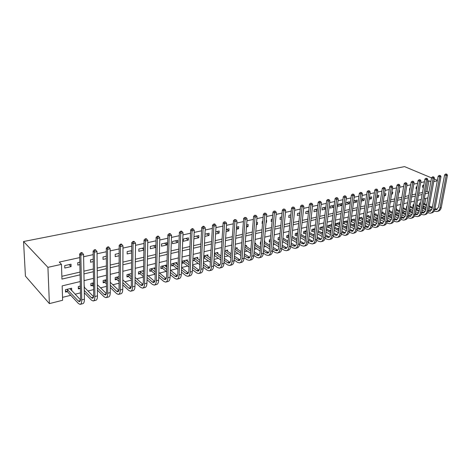 <?xml version="1.0" encoding="UTF-8"?>
<svg xmlns="http://www.w3.org/2000/svg" width="471" height="471" viewBox="0 0 471 471"><rect width="100%" height="100%" fill="white"/><g stroke="black" fill="none" stroke-linecap="round" stroke-linejoin="round"><path stroke-width="0.71" d="M80.223 281.546L62.16 285.891L62.619 300.268L49.384 303.618L25.428 276.106L23.55 241.523L404.554 166.616L431.536 177.891M432.466 206.734L431.401 207.005M422.764 207.158L424.206 206.798L426.09 207.664M62.525 297.366L70.756 295.305M75.124 294.21L80.459 292.874M87.977 290.996L93.617 289.583M100.553 287.846L106.481 286.356M112.852 284.761L119.063 283.206M124.892 281.746L131.362 280.127M136.678 278.797L143.402 277.113M148.218 275.906L155.183 274.163L151.491 271.049L149.807 270.407M159.522 273.074L166.257 271.39M170.59 270.307L177.114 268.67M181.612 267.546L187.752 266.009M192.639 264.784L198.179 263.395M203.443 262.076L208.4 260.834M214.028 259.427L218.426 258.326M224.396 256.83L228.258 255.865M234.558 254.287L237.908 253.451M244.52 251.791L247.369 251.078M254.287 249.347L256.66 248.753M263.866 246.945L265.774 246.468M273.257 244.596L274.723 244.231M282.476 242.288L283.507 242.029M287.722 240.975L288.146 240.869M291.514 240.022L292.138 239.869M296.336 238.815L297.042 238.638M304.802 236.695L305.773 236.454M313.109 234.617L314.34 234.305M321.275 232.568L322.753 232.203M329.3 230.56L331.019 230.131M337.189 228.588L339.138 228.099M344.937 226.645L347.109 226.104M352.555 224.738L354.94 224.143M360.044 222.86L362.641 222.212M367.409 221.017L370.206 220.316M374.657 219.203L377.642 218.456M381.781 217.419L384.748 216.678M388.787 215.665L391.654 214.947M395.681 213.94L398.454 213.245M402.469 212.238L405.148 211.567M409.234 210.543L411.731 209.919M416.052 208.836L418.219 208.294M424.718 203.961L425.731 198.409M420.632 202.86L419.567 203.119L419.255 204.867L420.085 204.667M413.897 204.508L413.173 204.685L412.861 206.445L413.585 206.269M407.044 206.186L406.673 206.274L406.367 208.047L406.738 207.958M403.147 207.723L403.176 207.128M400.079 207.888L399.779 209.672M396.494 209.371L396.6 208.735L396.111 208.859M389.729 211.037L389.835 210.39L388.922 210.614M382.858 212.739L382.964 212.074L381.616 212.403M375.876 214.464L375.982 213.781L374.186 214.217M368.781 216.218L368.887 215.512L366.621 216.065M361.569 218.002L361.675 217.278L358.926 217.949M354.233 219.816L354.339 219.074L351.095 219.863M350.83 221.741L351.484 221.582M346.78 221.658L346.88 220.893L343.259 221.782L343 223.672L343.989 223.431M339.197 223.537L339.297 222.748L335.611 223.648L335.364 225.556L336.371 225.309M331.484 225.444L331.584 224.638L327.84 225.55L327.592 227.469L328.617 227.216M323.447 226.628L319.927 227.487L319.691 229.418L320.727 229.165M315.011 228.688L311.879 229.454L311.649 231.402L312.709 231.143M306.415 230.79L303.689 231.455L303.465 233.422L304.543 233.157M297.666 232.933L295.352 233.498L295.14 235.471L296.235 235.206M288.747 235.111L286.868 235.571L286.662 237.561L287.775 237.29M279.656 237.337L278.231 237.684L278.031 239.692L279.168 239.409M270.395 239.598L269.436 239.833L269.247 241.858L270.207 241.623M264.702 242.017L264.796 240.969L264.396 241.07M260.952 241.911L260.475 242.023L260.298 244.066L260.769 243.949M255.659 244.266L255.753 243.177L254.787 243.419M246.451 246.563L246.539 245.432L244.991 245.815M237.066 248.9L237.154 247.728L235 248.258M227.505 251.284L227.587 250.066L224.802 250.749M217.761 253.716L217.843 252.45L214.399 253.292M207.829 256.2L207.905 254.882L203.778 255.888M203.66 258.031L204.267 257.878M197.702 258.732L197.773 257.36L192.939 258.538M192.833 260.699L194.081 260.392M187.376 261.317L187.44 259.886L182.407 261.117L182.318 263.295L183.69 262.953M176.843 263.96L176.902 262.465L171.768 263.719L171.691 265.915L173.093 265.567M166.098 266.657L166.151 265.091L160.911 266.374L160.846 268.588L162.277 268.235M155.142 269.418L155.177 267.775L149.837 269.082L149.784 271.314L151.244 270.955M143.52 270.625L138.527 271.849L138.492 274.098L139.981 273.733M131.433 273.58L126.982 274.67L126.964 276.942L128.483 276.565M119.081 276.601L115.195 277.554L115.195 279.845L116.743 279.462M106.452 279.692L103.155 280.498L103.173 282.806L104.756 282.417M93.535 282.847L90.856 283.507L90.891 285.838L92.51 285.438M84.397 287.357L84.144 285.143M80.317 286.08L78.292 286.58L78.339 288.929L79.993 288.523M71.674 290.572L71.645 288.205L65.445 289.718L65.516 292.091L67.206 291.679M425.548 191.768L426.997 191.432L428.928 180.793L427.474 181.117M424.412 181.788L420.703 182.607M417.618 183.284L413.815 184.12M410.712 184.803L406.809 185.662M403.688 186.345L399.691 187.228M396.547 187.917L392.443 188.818M389.282 189.519L385.072 190.443M381.893 191.144L377.571 192.091M374.368 192.798L369.941 193.769M366.715 194.476L362.17 195.477M358.926 196.189L354.263 197.219M351.001 197.938L346.214 198.986M342.929 199.71L338.013 200.793M334.704 201.517L329.665 202.624M326.338 203.36L321.157 204.496M317.807 205.232L312.491 206.404M309.123 207.146L303.665 208.347M300.268 209.095L294.663 210.325M291.249 211.079L285.491 212.344M282.052 213.098L276.141 214.399M272.674 215.159L266.604 216.495M263.112 217.261L256.878 218.632M253.363 219.409L246.951 220.817M243.419 221.594L236.825 223.042M233.269 223.825L226.492 225.315M222.913 226.104L215.948 227.634M212.339 228.429L205.179 230.007M201.547 230.802L194.182 232.421M190.525 233.227L182.948 234.894M179.268 235.7L171.473 237.419M167.764 238.232L159.746 239.998M156.013 240.816L147.764 242.63M144.002 243.46L135.507 245.326M131.721 246.156L122.972 248.082M119.163 248.924L110.155 250.902M106.316 251.744L97.038 253.787M93.176 254.634L83.614 256.736M79.723 257.596L59.264 262.094L61.471 264.337L61.942 279.091L80.082 274.834M61.854 276.306L80.029 272.079M83.885 271.184L93.358 268.982M97.191 268.093L106.387 265.956M110.19 265.067L119.122 262.995M122.902 262.117L131.574 260.098M135.33 259.227L143.755 257.266M147.488 256.401L155.671 254.499M159.375 253.639L167.335 251.785M171.014 250.931L178.745 249.135M182.401 248.288L189.919 246.539M193.552 245.691L200.864 243.996M204.467 243.154L211.579 241.505M215.159 240.669L222.076 239.062M225.633 238.238L232.362 236.672M235.894 235.853L242.447 234.328M245.956 233.51L252.326 232.032M255.812 231.22L262.017 229.777M265.479 228.977L271.514 227.57M274.958 226.769L280.834 225.403M284.254 224.608L289.977 223.278M293.374 222.489L298.944 221.193M302.323 220.41L307.746 219.15M311.101 218.367L316.388 217.143M319.721 216.366L324.866 215.17M328.181 214.399L333.197 213.233M336.488 212.468L341.375 211.332M344.642 210.572L349.405 209.465M352.655 208.712L357.295 207.634M360.521 206.881L365.049 205.833M368.257 205.085L372.667 204.061M375.852 203.319L380.15 202.318M383.317 201.582L387.509 200.611M390.659 199.881L394.745 198.927M397.871 198.203L401.857 197.272M404.966 196.554L408.852 195.648M411.942 194.929L415.728 194.052M418.801 193.334L422.499 192.48M423.8 185.191L422.728 185.427L422.41 187.217L423.482 186.969M417.018 186.71L416.293 186.869L415.975 188.671L416.705 188.506M410.123 188.253L409.746 188.335L409.44 190.149L409.811 190.06M405.914 190.943L406.226 189.124M403.105 189.825L402.799 191.644M398.807 192.551L399.302 192.439L399.602 190.608L399.114 190.72M391.578 194.182L392.496 193.975L392.796 192.133L391.878 192.339M384.224 195.848L385.578 195.536L385.873 193.681L384.513 193.987M376.735 197.537L378.549 197.125L378.837 195.259L377.024 195.665M369.123 199.257L371.407 198.744L371.69 196.86L369.405 197.367M361.375 201.011L364.142 200.381L364.419 198.485L361.646 199.103M353.48 202.795L356.753 202.053L357.024 200.14L353.75 200.876M349.506 201.823L345.849 202.642L345.59 204.573L349.241 203.749L349.506 201.823M341.858 203.537L338.143 204.367L337.884 206.316L341.599 205.48L341.858 203.537M334.08 205.279L330.301 206.127L330.047 208.088L333.827 207.234L334.08 205.279M325.867 207.116L322.317 207.911L322.076 209.889L325.626 209.089M317.354 209.024L314.198 209.73L313.963 211.726L317.118 211.008M308.682 210.967L305.926 211.579L305.703 213.593L308.458 212.969M299.85 212.945L297.513 213.463L297.295 215.488L299.627 214.964M290.842 214.959L288.947 215.382L288.735 217.425L290.631 216.996M281.664 217.013L280.221 217.337L280.021 219.392L281.464 219.068M272.309 219.109L271.337 219.327L271.143 221.399L272.114 221.182M266.056 222.547L266.462 222.459L266.651 220.375L266.245 220.469M262.765 221.246L262.288 221.352L262.106 223.442L262.582 223.336M256.359 224.744L257.337 224.52L257.513 222.424L256.536 222.642M246.468 226.975L248.034 226.622L248.199 224.508L246.633 224.855M236.377 229.259L238.556 228.765L238.715 226.633L236.53 227.122M226.08 231.585L228.894 230.949L229.041 228.8L226.221 229.43M215.565 233.963L219.044 233.174L219.18 231.008L215.694 231.785M204.832 236.389L209 235.447L209.124 233.257L204.95 234.193M193.875 238.862L198.762 237.761L198.874 235.553L193.981 236.648M188.418 237.896L183.319 239.032L183.225 241.27L188.318 240.122L188.418 237.896M177.744 240.281L172.545 241.446L172.468 243.701L177.661 242.53L177.744 240.281M166.858 242.724L161.547 243.907L161.482 246.186L166.787 244.985L166.858 242.724M155.742 245.208L150.326 246.421L150.278 248.717L155.683 247.493L155.742 245.208M143.926 247.858L138.868 248.988L138.833 251.302L143.885 250.16M131.674 250.601L127.164 251.608L127.146 253.946L131.65 252.927M119.151 253.404L115.212 254.287L115.207 256.642L119.145 255.753M106.34 256.271L102.996 257.019L103.014 259.397L106.352 258.644M93.234 259.209L90.52 259.815L90.55 262.212L93.264 261.599M83.744 263.754L83.703 261.34M79.823 262.212L77.762 262.671L77.815 265.091L79.87 264.625M71.015 264.178L64.721 265.591L64.792 268.034L71.08 266.615L71.015 264.178M61.471 264.337L47.924 267.345L23.55 241.523M428.928 180.793L430.859 181.612M433.779 181.594L437.306 180.811M437.394 180.34L434.256 179.027M47.924 267.345L49.384 303.618M427.88 197.891L424.283 198.756M421.239 199.492L417.553 200.375M414.492 201.111L410.712 202.024M407.627 202.765L403.753 203.696M400.656 204.443L396.682 205.397M393.562 206.151L389.488 207.128M386.35 207.888L382.169 208.888M379.014 209.648L374.728 210.684M371.548 211.444L367.15 212.503M363.953 213.275L359.444 214.358M356.229 215.135L351.602 216.248M348.363 217.025L343.612 218.167M340.356 218.95L335.487 220.122M332.208 220.911L327.21 222.118M323.907 222.907L318.779 224.143M315.458 224.944L310.189 226.21M306.851 227.016L301.44 228.317M298.078 229.124L292.526 230.46M289.147 231.273L283.448 232.645M280.039 233.463L274.187 234.876M270.76 235.7L264.743 237.143M261.293 237.973L255.123 239.462M251.649 240.298L245.303 241.823M241.806 242.665L235.288 244.231M231.773 245.079L225.073 246.692M221.529 247.546L214.646 249.2M211.079 250.06L204.002 251.761M200.416 252.627L193.139 254.375M189.525 255.247L182.041 257.042M178.403 257.92L170.708 259.774M167.052 260.651L159.133 262.559M155.448 263.442L147.305 265.403M143.596 266.298L135.212 268.311M131.48 269.212L122.854 271.29M119.092 272.191L110.214 274.328M106.428 275.241L97.285 277.437M93.476 278.355L84.056 280.622M83.932 273.928L93.393 271.708M97.214 270.813L106.399 268.653M110.196 267.764L119.11 265.668M122.89 264.784L131.544 262.747M135.295 261.87L143.708 259.892M147.435 259.021L155.607 257.101M159.304 256.23L167.252 254.364M170.926 253.504L178.65 251.691M182.295 250.831L189.807 249.071M193.428 248.217L200.734 246.504M204.332 245.656L211.432 243.99M215.011 243.148L221.918 241.529M225.474 240.693L232.191 239.115M235.718 238.285L242.259 236.754M245.768 235.93L252.132 234.434M255.612 233.616L261.805 232.162M265.267 231.349L271.296 229.936M274.734 229.124L280.604 227.746M284.019 226.945L289.736 225.603M293.127 224.808L298.696 223.501M302.064 222.706L307.486 221.435M310.836 220.646L316.118 219.409M319.444 218.626L324.59 217.419M327.898 216.642L332.909 215.465M336.194 214.694L341.081 213.546M344.342 212.78L349.105 211.662M352.349 210.902L356.983 209.813M360.209 209.053L364.731 207.994M367.933 207.24L372.343 206.204M375.522 205.456L379.82 204.449M382.982 203.708L387.174 202.724M390.318 201.982L394.398 201.029M397.524 200.293L401.51 199.357M404.613 198.627L408.498 197.714M411.583 196.99L415.369 196.101M418.436 195.383L422.134 194.517M425.183 193.799L428.781 192.951M426.997 191.432L428.91 192.268M422.864 185.397L423.7 185.762M69.973 288.735L71.71 290.566M416.476 186.828L416.959 187.04M398.86 192.239L399.302 192.439M391.672 193.593L392.496 193.975M384.36 194.965L385.578 195.536M376.918 196.354L378.549 197.125M369.346 197.749L371.407 198.744M361.64 199.156L364.142 200.381M354.186 200.776L356.753 202.053M346.68 202.459L349.241 203.749M339.043 204.167L341.599 205.48M331.284 205.904L333.827 207.234M323.383 207.676L325.649 208.877M315.346 209.471L317.183 210.466M307.163 211.302L308.558 212.068M298.838 213.169L299.768 213.687M290.366 215.064L290.807 215.318M266.086 222.23L266.462 222.459M256.424 223.96L257.337 224.52M246.569 225.697L248.034 226.622M236.507 227.446L238.556 228.765M226.498 229.365L228.894 230.949M216.666 231.567L219.044 233.174M206.645 233.81L209 235.447M196.425 236.101L198.762 237.761M185.998 238.432L188.318 240.122M175.365 240.816L177.661 242.53M164.514 243.248L166.787 244.985M153.446 245.727L155.683 247.493M142.142 248.252L143.891 249.677M130.602 250.837L131.662 251.726M118.822 253.475L119.151 253.763M69.078 264.614L71.08 266.615M446.791 174.129L445.66 173.987L446.791 174.129L447.45 175.194L446.167 175.477L439.967 207.929C439.508 209.954 438.448 211.161 436.788 211.556L434.162 211.09M431.701 209.96L428.793 208.624M426.137 207.405L422.982 205.951M420.303 204.726L419.331 204.461M423.447 203.378L426.608 204.82M429.269 206.033L432.337 207.428M434.968 208.629L437.106 209.383M423.299 204.202L426.461 205.644M429.116 206.857L432.184 208.259M434.81 209.46L436.346 209.672L438.466 207.252L444.63 174.853L445.66 173.987M447.45 175.194L441.233 207.605C440.774 209.624 439.714 210.831 438.054 211.226L437.241 211.438M446.278 174.241L446.167 175.477L444.63 174.853M440.326 175.524L439.19 175.389L440.326 175.524L440.997 176.601L439.696 176.89L433.561 209.571C433.114 211.614 432.054 212.827 430.4 213.216L427.709 212.715M425.231 211.561L422.222 210.16M419.549 208.918L416.305 207.405M413.597 206.21L412.937 206.027M416.77 204.803L420.02 206.298M422.693 207.534L425.849 208.989M428.498 210.213L430.718 211.026M416.623 205.644L419.867 207.146M422.54 208.382L425.69 209.842M428.339 211.067L429.952 211.32L432.066 208.888L438.154 176.254L439.19 175.389M440.997 176.601L434.851 209.242C434.397 211.279 433.344 212.492 431.683 212.886L430.853 213.098M439.808 175.636L439.696 176.89L438.154 176.254M433.762 176.949L432.613 176.808L433.762 176.949L434.439 178.032L433.114 178.321L427.062 211.244C426.614 213.298 425.56 214.517 423.906 214.906L421.156 214.364M418.66 213.186L415.546 211.715M412.855 210.449L409.523 208.877M406.779 207.717L406.444 207.623M409.982 206.239L413.314 207.799M416.017 209.059L419.255 210.572M421.922 211.82L424.236 212.692M409.829 207.099L413.167 208.665M415.864 209.931L419.096 211.444M421.763 212.692L423.453 212.998L425.566 210.549L431.577 177.679L432.613 176.808M434.439 178.032L428.369 210.908C427.921 212.957 426.867 214.175 425.213 214.57L424.359 214.788M433.232 177.061L433.114 178.321L431.577 177.679M427.085 178.391L425.931 178.25L427.085 178.391L427.774 179.486L426.426 179.781L420.45 212.939C420.008 215.006 418.96 216.236 417.306 216.625L414.498 216.036M411.978 214.835L408.757 213.292M406.043 211.997L402.623 210.36M403.076 207.693L406.502 209.318M409.222 210.602L412.549 212.18M415.234 213.451L417.642 214.387M402.929 208.576L406.355 210.201M409.069 211.497L412.39 213.075M415.081 214.346L416.853 214.699L418.954 212.238L424.889 179.133L425.931 178.25M427.774 179.486L421.78 212.598C421.339 214.664 420.291 215.889 418.637 216.277L417.759 216.507M426.543 178.509L426.426 179.781L424.889 179.133M420.297 179.863L419.137 179.716L420.297 179.863L420.992 180.964L419.626 181.264L413.732 214.664C413.297 216.748 412.249 217.985 410.606 218.367L407.727 217.737M405.184 216.501L401.857 214.894M399.125 213.569L395.611 211.868M396.058 209.159L399.579 210.849M402.322 212.168L405.731 213.81M408.445 215.112L410.942 216.112M395.911 210.066L399.426 211.762M402.163 213.08L405.578 214.723M408.286 216.03L410.147 216.425L412.237 213.952L418.089 180.605L419.137 179.716M420.992 180.964L415.086 214.317C414.645 216.395 413.603 217.631 411.954 218.02L411.053 218.25M419.749 179.981L419.626 181.264L418.089 180.605M413.397 181.353L412.225 181.211L413.397 181.353L414.103 182.465L412.708 182.772L406.903 216.419C406.473 218.515 405.431 219.757 403.788 220.14L400.845 219.462M398.278 218.197L394.839 216.513M392.084 215.159L388.475 213.387M388.946 210.608L392.537 212.403M395.299 213.752L398.807 215.459M401.533 216.79L404.136 217.861M388.769 211.573L392.384 213.339M395.145 214.688L398.649 216.401M401.374 217.732L403.329 218.185L405.407 215.694L411.177 182.106L412.225 181.211M414.103 182.465L408.275 216.065C407.845 218.161 406.809 219.398 405.16 219.786L404.236 220.028M412.837 181.476L412.708 182.772L411.177 182.106M406.379 182.878L405.201 182.73L406.379 182.878L407.091 183.996L405.678 184.302L399.961 218.197C399.532 220.31 398.501 221.558 396.865 221.947L393.85 221.211M391.254 219.922L387.71 218.15M384.931 216.766L381.222 214.917M382.063 212.291L385.378 213.981M388.157 215.353L391.76 217.137M394.515 218.497L397.218 219.639M381.51 213.098L385.225 214.935M388.004 216.313L391.607 218.102M394.357 219.462L396.399 219.969L398.472 217.467L404.147 183.625L405.201 182.73M407.091 183.996L401.357 217.838C400.933 219.951 399.897 221.199 398.26 221.582L397.312 221.829M405.814 182.995L405.678 184.302L404.147 183.625M399.243 184.42L398.054 184.273L399.243 184.42L399.967 185.55L398.525 185.862L392.902 220.01C392.484 222.141 391.454 223.395 389.823 223.778L386.732 222.989M384.112 221.664L380.45 219.816M377.654 218.397L373.839 216.472M375.063 214.005L378.089 215.571M380.898 216.978L384.601 218.832M387.374 220.222L390.182 221.447M374.121 214.635L377.936 216.554M380.745 217.967L384.442 219.827M387.215 221.217L389.352 221.788L391.413 219.268L396.994 185.18L398.054 184.273M399.967 185.55L394.321 219.645C393.903 221.77 392.873 223.024 391.236 223.407L390.265 223.66M398.666 184.544L398.525 185.862L396.994 185.18M391.984 185.992L390.783 185.839L391.984 185.992L392.714 187.128L391.248 187.446L385.725 221.853C385.313 223.996 384.289 225.262 382.664 225.638L379.491 224.791M376.841 223.431L373.067 221.5M370.247 220.051L366.326 218.038M367.951 215.742L370.677 217.184M373.509 218.621L377.312 220.558M380.109 221.982L383.023 223.283M366.338 218.044L366.615 216.195L370.53 218.191M373.356 219.633L377.159 221.576M379.95 223.001L382.193 223.631L384.236 221.105L389.723 186.757L390.783 185.839M392.714 187.128L387.168 221.482C386.756 223.625 385.731 224.885 384.101 225.268L383.106 225.527M391.395 186.116L391.248 187.446L389.723 186.757M384.595 187.588L383.388 187.44L384.595 187.588L385.337 188.736L383.847 189.065L378.425 223.731C378.019 225.886 377 227.157 375.381 227.534L372.131 226.628M369.447 225.226L365.561 223.201M362.711 221.717L358.672 219.71M360.721 217.508L363.141 218.809M365.991 220.287L369.906 222.306M372.72 223.76L375.752 225.15M359.126 217.902L362.988 219.851M365.837 221.329L369.747 223.354M372.561 224.814L374.904 225.509L376.941 222.966L382.322 188.359L383.388 187.44M385.337 188.736L379.897 223.348C379.485 225.509 378.472 226.775 376.847 227.152L375.823 227.422M384 187.717L383.847 189.065L382.322 188.359M359.361 217.973L359.09 219.833M377.083 189.218L375.864 189.065L377.083 189.218L377.836 190.372L376.317 190.702L371.001 225.633C370.6 227.811 369.594 229.089 367.975 229.465L364.636 228.488M361.922 227.051L357.919 224.932M355.046 223.413L350.877 221.399M353.374 219.309L355.47 220.457M358.343 221.971L362.364 224.078M365.208 225.568L368.351 227.051M351.749 219.704L355.317 221.529M358.19 223.042L362.205 225.156M365.049 226.651L367.498 227.422L369.517 224.861L374.792 189.99L375.864 189.065M377.836 190.372L372.496 225.25C372.096 227.422 371.083 228.7 369.464 229.077L368.416 229.348M376.476 189.348L376.317 190.702L374.792 189.99M351.984 219.774L351.719 221.653M369.435 190.873L368.204 190.72L369.435 190.873L370.194 192.038L368.652 192.374L363.447 227.575C363.053 229.766 362.052 231.049 360.439 231.426L357.012 230.372M354.263 228.894L350.141 226.681M347.245 225.12L343.071 223.154M345.902 221.135L347.657 222.129M350.559 223.672L354.692 225.88M357.56 227.405L360.827 228.983M344.248 221.541L347.504 223.225M350.406 224.779L354.533 226.987M357.401 228.517L359.956 229.365L361.969 226.792L367.133 191.65L368.204 190.72M370.194 192.038L364.966 227.181C364.572 229.371 363.571 230.655 361.958 231.025L360.88 231.308M368.817 191.008L368.652 192.374L367.133 191.65M344.484 221.611L344.224 223.501M361.646 192.557L360.409 192.404L361.646 192.557L362.423 193.734L360.851 194.076L355.758 229.548C355.375 231.756 354.38 233.045 352.779 233.416L349.252 232.291M346.462 230.766L342.223 228.447M339.303 226.851L335.434 225.026M338.302 222.995L339.709 223.813M342.635 225.397L346.886 227.705M349.776 229.265L353.168 230.943M336.618 223.407L339.556 224.944M342.482 226.533L346.733 228.841M349.617 230.413L352.29 231.338L354.286 228.753L359.332 193.345L360.409 192.404M362.423 193.734L357.306 229.147C356.918 231.355 355.923 232.645 354.322 233.015L353.215 233.304M361.022 192.692L360.851 194.076L359.332 193.345M336.853 223.478L336.606 225.379M353.721 194.276L352.479 194.117L353.721 194.276L354.51 195.459L352.909 195.806L347.939 231.555C347.563 233.781 346.574 235.076 344.978 235.447L341.357 234.24M338.525 232.668L334.163 230.242M331.213 228.606L327.663 226.928M330.571 224.885L331.613 225.515M334.569 227.146L338.943 229.554M341.858 231.155L345.373 232.945M328.858 225.303L331.46 226.681M334.416 228.311L338.784 230.725M341.693 232.338L344.489 233.351L346.468 230.749L351.395 195.065L352.479 194.117M354.51 195.459L349.511 231.149C349.135 233.375 348.146 234.67 346.55 235.041L345.414 235.335M353.085 194.411L352.909 195.806L351.395 195.065M329.099 225.374L328.852 227.293M345.655 196.018L344.401 195.859L345.655 196.018L346.45 197.214L344.825 197.573L339.98 233.598C339.609 235.841 338.631 237.143 337.042 237.514L334.816 237.066L333.315 236.218M330.442 234.593L325.956 232.056M322.982 230.372L319.756 228.865M322.706 226.804L323.371 227.24M326.35 228.906L330.854 231.432M333.792 233.074L337.448 234.976M320.969 227.234L323.224 228.441M326.197 230.113L330.695 232.639M333.633 234.293L336.547 235.4L338.508 232.786L343.312 196.819L344.401 195.859M346.45 197.214L341.581 233.186C341.21 235.423 340.227 236.73 338.643 237.096L337.477 237.402M345.002 196.16L344.825 197.573L343.312 196.819M321.204 227.305L320.969 229.236M337.436 197.796L336.17 197.637L337.436 197.796L338.249 199.003L336.588 199.368L331.872 235.683C331.513 237.937 330.542 239.25 328.964 239.615L326.75 239.156L325.125 238.22M322.217 236.548L317.595 233.893M314.599 232.168L311.72 230.831M317.984 230.696L322.617 233.333M325.579 235.023L329.376 237.048M312.938 229.194L314.828 230.213M317.831 231.932L322.458 234.582M325.426 236.277L328.464 237.478C329.523 237.237 330.171 236.36 330.412 234.852L335.081 198.603L336.17 197.637M338.249 199.003L333.503 235.259C333.144 237.514 332.173 238.826 330.589 239.191L329.394 239.504M336.777 197.944L336.588 199.368L335.081 198.603M313.174 229.271L312.944 231.214M329.07 199.61L327.792 199.445L329.07 199.61L329.888 200.823L328.199 201.194L323.624 237.796C323.271 240.075 322.311 241.393 320.739 241.753L318.537 241.282L316.789 240.257M313.839 238.532L309.082 235.747M306.056 233.975L303.53 232.839M309.459 232.497L314.228 235.264M317.218 237.001L321.157 239.15M304.766 231.196L306.28 232.009M309.312 233.775L314.075 236.548M317.065 238.291L320.239 239.604C321.287 239.362 321.928 238.479 322.164 236.96L326.703 200.416L327.792 199.445M329.888 200.823L325.284 237.372C324.931 239.645 323.966 240.964 322.399 241.323L321.169 241.641M328.393 199.757L328.199 201.194L326.703 200.416M305.008 231.267L304.784 233.227M320.545 201.458L319.261 201.294L320.545 201.458L321.381 202.683L319.656 203.054L315.223 239.957C314.881 242.247 313.927 243.572 312.367 243.931L310.171 243.448L308.293 242.33M305.302 240.546L300.41 237.625M297.348 235.8L295.205 234.876M300.775 234.317L305.685 237.219M308.705 239.003L312.791 241.293M296.447 233.227L297.566 233.822M300.628 235.641L305.532 238.55M308.546 240.34L311.861 241.758C312.903 241.523 313.539 240.634 313.768 239.103L318.16 202.271L319.261 201.294M321.381 202.683L316.912 239.521C316.571 241.811 315.617 243.136 314.057 243.495L312.791 243.825M319.856 201.606L319.656 203.054L318.16 202.271M296.689 233.304L296.477 235.282M311.861 203.337L310.566 203.172L311.861 203.337L312.709 204.573L310.954 204.956L306.662 242.153C306.333 244.461 305.391 245.797 303.842 246.15L301.658 245.656L299.638 244.425M296.612 242.589L291.567 239.521M288.482 237.649L286.727 236.948M291.926 236.159L296.977 239.203M300.027 241.04L304.272 243.478M287.981 235.3L288.688 235.653M291.779 237.525L296.83 240.575M299.874 242.418L303.33 243.96C304.366 243.725 304.996 242.83 305.22 241.287L309.465 204.155L310.566 203.172M312.709 204.573L308.387 241.711C308.052 244.019 307.11 245.35 305.561 245.703L304.266 246.045M311.16 203.49L310.954 204.956L309.465 204.155M288.228 235.376L288.017 237.366M303.012 205.25L301.699 205.085L303.012 205.25L303.866 206.498L302.082 206.887L297.949 244.39C297.625 246.722 296.695 248.058 295.158 248.411L292.986 247.899L290.813 246.557M287.752 244.661L282.559 241.44M279.444 239.509L278.096 239.062M282.906 238.014L288.111 241.211M291.19 243.101L295.594 245.697M282.759 239.427L287.964 242.63M291.037 244.526L293.203 245.862L294.646 246.198C295.67 245.962 296.294 245.067 296.506 243.513L300.598 206.074L301.699 205.085M303.866 206.498L299.703 243.937C299.379 246.262 298.449 247.605 296.907 247.958L295.576 248.305M302.294 205.409L302.082 206.887L300.598 206.074M279.609 237.484L279.409 239.492M293.992 207.205L292.674 207.034L293.992 207.205L294.864 208.465L293.039 208.859L289.07 246.669C288.758 249.018 287.84 250.366 286.315 250.713L284.154 250.189L281.823 248.717M278.726 246.757L273.374 243.377M270.213 241.511L269.306 241.211M273.71 239.892L279.073 243.248M282.182 245.197L286.757 247.958M273.569 241.346L278.926 244.72M282.035 246.669L284.366 248.135L285.791 248.482C286.815 248.246 287.428 247.346 287.634 245.78L291.561 208.035L292.674 207.034M294.864 208.465L290.86 246.209C290.542 248.553 289.624 249.901 288.093 250.248L286.727 250.607M293.262 207.364L293.039 208.859L291.561 208.035M284.796 209.195L283.465 209.024L284.796 209.195L285.679 210.466L283.825 210.867L280.021 248.994C279.721 251.361 278.814 252.715 277.301 253.057L275.158 252.521L272.656 250.908C272.368 253.263 271.467 254.628 269.965 254.97L268.523 255.341M269.524 248.888L264.007 245.332M260.804 243.554L260.357 243.401M264.331 241.782L269.859 245.314M272.997 247.316L277.749 250.26M264.196 243.289L269.718 246.833M272.856 248.841L275.358 250.448L276.777 250.802C277.79 250.572 278.396 249.671 278.596 248.087L282.353 210.031L283.465 209.024M285.679 210.466L281.846 248.523C281.54 250.89 280.634 252.244 279.115 252.586L277.713 252.951M284.054 209.354L283.825 210.867L282.353 210.031M275.423 211.226L274.081 211.049L275.423 211.226L276.318 212.503L274.422 212.916L270.801 251.361C270.513 253.745 269.618 255.111 268.117 255.447L265.985 254.899L263.307 253.133M260.145 251.049L254.458 247.304M254.764 243.684L260.469 247.405M263.636 249.471L268.576 252.609M254.634 245.244L260.328 248.976M263.495 251.049L266.18 252.809L267.587 253.174C268.594 252.945 269.188 252.038 269.383 250.442L272.962 212.068L274.081 211.049M276.318 212.503L272.656 250.884L270.801 251.361M274.664 211.391L274.422 212.916L272.962 212.068M265.862 213.292L264.508 213.116L265.862 213.292L266.774 214.588L264.843 215.006L261.399 253.775C261.122 256.177 260.239 257.549 258.756 257.884L256.642 257.319L253.781 255.394M250.584 253.239L244.714 249.294M245.326 245.732L250.89 249.518M254.093 251.655L259.221 254.994M244.879 247.222L250.755 251.149M253.957 253.292L256.825 255.211L258.22 255.588C259.215 255.364 259.804 254.446 259.992 252.839L263.389 214.146L264.508 213.116M266.774 214.588L263.295 253.286C263.012 255.688 262.129 257.054 260.64 257.396L259.162 257.778M265.091 213.463L264.843 215.006L263.389 214.146M256.112 215.406L254.746 215.223L256.112 215.406L257.036 216.707L255.064 217.137L251.82 256.236C251.549 258.656 250.684 260.039 249.212 260.369L247.116 259.786L244.06 257.684M240.828 255.459L234.776 251.296M235.918 248.029L241.123 251.661M244.361 253.863L249.683 257.425M234.929 249.206L240.993 253.357M244.225 255.565L247.287 257.661L248.676 258.049C249.659 257.825 250.242 256.907 250.413 255.288L253.622 216.26L254.746 215.223M257.036 216.707L253.751 255.735C253.48 258.161 252.609 259.533 251.137 259.868L249.612 260.263M255.323 215.577L255.064 217.137L253.622 216.26M246.162 217.561L244.785 217.378L246.162 217.561L247.104 218.874L245.097 219.309L242.047 258.744C241.794 261.187 240.94 262.571 239.486 262.9L237.408 262.3L234.146 260.004M230.878 257.708L224.632 253.31M226.327 250.378L231.155 253.822M234.428 256.106L239.963 259.904M224.773 251.202L231.031 255.588M234.299 257.873L237.567 260.163L238.944 260.557C239.916 260.339 240.487 259.415 240.652 257.778L243.66 218.42L244.785 217.378M247.104 218.874L244.013 258.238C243.76 260.675 242.901 262.059 241.446 262.388L239.88 262.794M245.356 217.732L245.097 219.309L243.66 218.42M236.012 219.757L234.623 219.574L236.012 219.757L236.972 221.082L234.917 221.529L232.079 261.299C231.838 263.766 231.002 265.161 229.565 265.479L227.505 264.867L224.031 262.365M220.728 259.986L214.27 255.417M216.554 252.768L220.981 256.012M224.296 258.373L230.048 262.429M214.399 253.298L220.864 257.843M224.172 260.216L227.652 262.712L229.018 263.112C229.978 262.9 230.537 261.97 230.696 260.322L233.492 220.622L234.623 219.574M236.972 221.082L234.087 260.787C233.846 263.248 233.004 264.637 231.561 264.961L229.954 265.379M235.194 219.933L234.917 221.529L233.492 220.622M214.635 253.38L214.511 255.5M225.656 222L224.249 221.812L225.656 222L226.628 223.336L224.532 223.796L221.912 263.913C221.688 266.398 220.864 267.799 219.445 268.117L217.408 267.487L213.704 264.755M210.366 262.288L203.684 257.672M206.592 255.2L210.602 258.226M213.952 260.675L219.933 265.002M204.385 255.741L210.49 260.133M213.834 262.588L217.543 265.308L218.891 265.726C219.839 265.514 220.393 264.578 220.54 262.918L223.119 222.871L224.249 221.812M226.628 223.336L223.96 263.383C223.731 265.868 222.907 267.269 221.482 267.587L219.827 268.017M224.814 222.177L224.532 223.796L223.119 222.871M204.632 255.83L204.514 257.967M215.076 224.284L214.517 223.913L213.663 224.102L214.223 224.473L215.076 224.284L216.065 225.638L213.928 226.104L211.538 266.574C211.326 269.082 210.519 270.489 209.118 270.801L207.105 270.154L203.166 267.175M199.792 264.62L194.329 260.481L192.869 259.957M196.436 257.684L200.004 260.457M203.395 262.995L209.613 267.628M194.182 258.238L199.904 262.447M203.289 264.99L207.228 267.958L208.565 268.388C209.501 268.182 210.037 267.24 210.178 265.562L212.533 225.167L213.663 224.102M216.065 225.638L213.628 266.038C213.416 268.541 212.604 269.948 211.202 270.26L209.501 270.701M214.223 224.473L213.928 226.104L212.533 225.167M194.435 258.326L194.329 260.481M204.284 226.622L203.725 226.245L202.854 226.433L203.407 226.816L204.284 226.622L205.285 227.988L203.107 228.464L200.946 269.294C200.752 271.82 199.969 273.239 198.585 273.545L196.59 272.88L192.409 269.63M188.989 266.975L183.937 263.048L182.354 262.465M186.074 260.222L189.183 262.712M192.615 265.344L199.086 270.295M183.778 260.781L189.089 264.784M192.515 267.428L196.701 270.666L198.02 271.102C198.945 270.902 199.474 269.954 199.604 268.264L201.718 227.517L202.854 226.433M205.285 227.988L203.083 268.747C202.883 271.267 202.094 272.685 200.711 272.992L198.962 273.445M203.407 226.816L203.107 228.464L201.718 227.517M184.031 260.869L183.937 263.048M193.257 229.012L192.704 228.623L191.815 228.818L192.362 229.206L193.257 229.012L194.282 230.39L192.05 230.878L190.143 272.067C189.966 274.617 189.195 276.041 187.835 276.342L185.862 275.659L181.423 272.114M177.961 269.347L173.34 265.662L171.721 265.061M175.512 262.8L178.132 264.979M181.606 267.716L188.335 273.015M173.169 263.377L178.05 267.145M181.518 269.895L185.963 273.427L187.264 273.875C188.176 273.675 188.688 272.727 188.806 271.019L190.678 229.907L191.815 228.818M194.282 230.39L192.321 271.508C192.139 274.051 191.367 275.476 190.001 275.776L188.206 276.247M192.362 229.206L192.05 230.878L190.678 229.907M173.416 263.466L173.34 265.662M181.994 231.449L181.447 231.055L180.54 231.255L181.082 231.65L181.994 231.449L183.036 232.839L180.758 233.339L179.11 274.899C178.945 277.472 178.197 278.903 176.86 279.197L174.918 278.496L170.202 274.628M166.693 271.749L162.524 268.329L160.876 267.705M164.732 265.438L166.84 267.257M170.355 270.113L177.361 275.788M162.342 266.021L166.763 269.524M170.278 272.391L175 276.241L176.284 276.707C177.184 276.512 177.685 275.553 177.791 273.834L179.398 232.35L180.54 231.255M183.036 232.839L181.335 274.328C181.17 276.895 180.417 278.326 179.074 278.62L177.226 279.103M181.082 231.65L180.758 233.339L179.398 232.35M162.589 266.115L162.524 268.329M170.484 233.94L169.949 233.539L169.018 233.746L169.554 234.14L170.484 233.94L171.544 235.347L169.219 235.853L167.841 277.796C167.7 280.386 166.97 281.829 165.651 282.111L163.737 281.387L158.733 277.166M153.729 268.129L155.295 269.547M158.862 272.526L166.157 278.614M151.291 268.723L155.236 271.92M158.798 274.911L163.808 279.12L165.074 279.597C165.957 279.403 166.44 278.443 166.534 276.712L167.876 234.852L169.018 233.746M171.544 235.347L170.113 277.213C169.966 279.798 169.23 281.234 167.911 281.523L166.01 282.023M169.554 234.14L169.219 235.853L167.876 234.852M151.544 268.817L151.491 271.049M158.727 236.483L158.197 236.083L157.243 236.283L157.773 236.689L158.727 236.483L159.804 237.902L157.426 238.426L156.331 280.751C156.207 283.365 155.501 284.814 154.211 285.09L152.321 284.349L147.017 279.733M143.408 276.595L140.228 273.828L138.509 273.162M142.507 270.872L143.496 271.844M147.111 274.952L154.718 281.493M140.017 271.484L143.449 274.334M147.064 277.46L152.374 282.058L153.623 282.547C154.488 282.359 154.959 281.393 155.041 279.644L156.101 237.402L157.243 236.283M159.804 237.902L158.656 280.151C158.527 282.765 157.814 284.207 156.519 284.49L154.559 285.002M157.773 236.689L157.426 238.426L156.101 237.402M140.264 271.579L140.228 273.828M146.705 239.085L146.181 238.673L145.209 238.885L145.733 239.297L146.705 239.085L147.806 240.522L145.374 241.052L144.573 283.766C144.467 286.403 143.785 287.863 142.519 288.134L140.664 287.369L135.036 282.317M131.374 279.032L128.736 276.665L126.976 275.971M131.044 273.675L131.427 274.14M135.095 277.395L143.025 284.425M128.501 274.299L131.397 276.76M135.065 280.027L140.699 285.055L141.93 285.561C142.778 285.379 143.231 284.407 143.302 282.647L144.061 240.016L145.209 238.885M147.806 240.522L146.946 283.159C146.84 285.791 146.145 287.245 144.88 287.522L142.866 288.046M145.733 239.297L145.374 241.052L144.061 240.016M128.754 274.393L128.736 276.665M134.418 241.747L133.899 241.329L132.904 241.541L133.423 241.964L134.418 241.747L135.536 243.195L133.046 243.737L132.563 286.851C132.475 289.512 131.815 290.978 130.579 291.243L128.754 290.454L122.778 284.92M119.063 281.481L116.996 279.562L115.195 278.844M122.807 279.839L131.073 287.41M116.749 277.172L119.075 279.185M122.796 282.612L128.771 288.122L129.978 288.641C130.808 288.464 131.25 287.487 131.303 285.709L131.756 242.683L132.904 241.541M135.536 243.195L134.983 286.233C134.894 288.888 134.229 290.348 132.987 290.613L130.914 291.155M133.423 241.964L133.046 243.737L131.756 242.683M116.996 277.272L116.996 279.562M121.848 244.467L121.341 244.043L120.323 244.261L120.829 244.69L121.848 244.467L122.984 245.933L120.441 246.486L120.282 290.006C120.217 292.691 119.581 294.163 118.368 294.416L116.584 293.61L110.243 287.54M106.47 283.919L105.004 282.518L103.167 281.776M110.232 282.282L118.857 290.448M104.745 280.11L106.458 281.605M110.238 285.208L116.584 291.255L117.768 291.79C118.58 291.62 119.004 290.636 119.045 288.841L119.175 245.409L120.323 244.261M122.984 245.933L122.754 289.371C122.69 292.049 122.048 293.521 120.835 293.774L118.698 294.334M120.829 244.69L120.441 246.486L119.175 245.409M104.992 280.21L105.004 282.518M108.989 247.251L108.489 246.816L107.453 247.04L107.947 247.481L108.989 247.251L110.149 248.729L107.547 249.294L107.724 293.227C107.682 295.935 107.07 297.419 105.893 297.666L104.144 296.83L97.415 290.16M93.576 286.35L90.874 284.767M97.362 284.72L106.369 293.545M92.475 283.106L93.546 284.019M97.391 287.81L104.126 294.457L105.286 295.005C106.075 294.84 106.481 293.851 106.511 292.044L106.299 248.199L107.453 247.04M110.149 248.729L110.255 292.579C110.208 295.282 109.596 296.759 108.412 297.007L106.216 297.584M107.947 247.481L107.547 249.294L106.299 248.199M92.728 283.212L92.758 285.538M95.837 250.101L95.342 249.654L94.277 249.883L94.771 250.331L95.837 250.101L97.02 251.591L94.353 252.173L94.883 296.524C94.865 299.262 94.282 300.745 93.14 300.987L91.421 300.127L84.285 292.779M80.37 288.758L78.316 287.822M84.179 287.133L93.594 296.695M79.946 286.174L80.323 286.409M84.238 290.413L91.392 297.731L92.522 298.296C93.293 298.137 93.682 297.142 93.688 295.317L93.128 251.055L94.277 249.883M97.02 251.591L97.473 295.859C97.45 298.59 96.867 300.074 95.713 300.315L93.446 300.904M94.771 250.331L94.353 252.173L93.128 251.055M80.194 286.28L80.247 288.629M82.372 253.015L81.889 252.562L80.8 252.797L81.283 253.251L82.372 253.015L83.579 254.523L80.847 255.117L81.754 299.897C81.754 302.659 81.206 304.148 80.094 304.378L78.416 303.495L67.459 291.785L65.481 290.943M69.967 288.611L80.517 299.903M67.135 289.306L78.363 301.081L79.469 301.658C80.217 301.505 80.582 300.51 80.582 298.667L79.646 253.981L80.8 252.797M83.579 254.523L84.403 299.215C84.403 301.97 83.844 303.465 82.725 303.695L80.394 304.301M81.283 253.251L80.847 255.117L79.646 253.981M67.388 289.412L67.459 291.785M436.087 209.142L434.821 209.465M441.233 207.605L439.967 207.929M429.717 210.778L428.427 211.108M434.851 209.242L433.561 209.571M423.241 212.439L421.934 212.774M428.369 210.908L427.062 211.244M416.664 214.128L415.34 214.47M421.78 212.598L420.45 212.939M409.982 215.848L408.634 216.195M415.086 214.317L413.732 214.664M403.188 217.596L401.816 217.949M408.275 216.065L406.903 216.419M396.288 219.368L394.892 219.727M401.357 217.838L399.961 218.197M389.264 221.176L387.851 221.535M394.321 219.645L392.902 220.01M382.128 223.007L380.686 223.378M387.168 221.482L385.725 221.853M374.875 224.873L373.409 225.25M379.897 223.348L378.425 223.731M367.492 226.769L366.002 227.152M372.496 225.25L371.001 225.633M359.985 228.7L358.466 229.089M364.966 227.181L363.447 227.575M352.349 230.66L350.807 231.055M357.306 229.147L355.758 229.548M344.578 232.656L343.012 233.063M349.511 231.149L347.939 231.555M336.671 234.688L335.075 235.1M341.581 233.186L339.98 233.598M328.623 236.76L326.998 237.178M333.503 235.259L331.872 235.683M320.433 238.862L318.779 239.292M325.284 237.372L323.624 237.796M312.096 241.005L310.407 241.44M316.912 239.521L315.223 239.957M303.601 243.189L301.887 243.631M308.387 241.711L306.662 242.153M294.952 245.415L293.203 245.862M299.703 243.937L297.949 244.39M286.144 247.675L284.366 248.135M290.86 246.209L289.07 246.669M277.172 249.983L275.358 250.448M281.846 248.523L280.021 248.994M268.028 252.332L266.18 252.809M258.709 254.729L256.825 255.211M263.295 253.286L261.399 253.775M249.212 257.172L247.287 257.661M253.751 255.735L251.82 256.236M239.527 259.656L237.567 260.163M244.013 258.238L242.047 258.744M229.654 262.194L227.652 262.712M234.087 260.787L232.079 261.299M219.58 264.784L217.543 265.308M223.96 263.383L221.912 263.913M209.307 267.422L207.228 267.958M213.628 266.038L211.538 266.574M198.827 270.118L196.701 270.666M203.083 268.747L200.946 269.294M188.129 272.868L185.963 273.427M192.321 271.508L190.143 272.067M177.208 275.676L175 276.241M181.335 274.328L179.11 274.899M166.063 278.538L163.808 279.12M170.113 277.213L167.841 277.796M154.682 281.464L152.374 282.058M158.656 280.151L156.331 280.751M143.007 284.466L140.699 285.055M146.946 283.159L144.573 283.766M131.032 287.546L128.771 288.122M134.983 286.233L132.563 286.851M118.786 290.689L116.584 291.255M122.754 289.371L120.282 290.006M106.275 293.904L104.126 294.457M110.255 292.579L107.724 293.227M93.476 297.195L91.392 297.731M97.473 295.859L94.883 296.524M80.388 300.557L78.363 301.081M84.403 299.215L81.754 299.897M436.646 209.595L436.346 209.672M430.253 211.244L429.952 211.32M423.759 212.921L423.453 212.998M417.153 214.623L416.853 214.699M410.447 216.348L410.147 216.425M403.629 218.108L403.329 218.185M396.7 219.892L396.399 219.969M389.652 221.711L389.352 221.788M382.487 223.554L382.193 223.631M375.199 225.432L374.904 225.509M367.792 227.346L367.498 227.422M360.25 229.289L359.956 229.365M352.585 231.267L352.29 231.338"/></g></svg>
